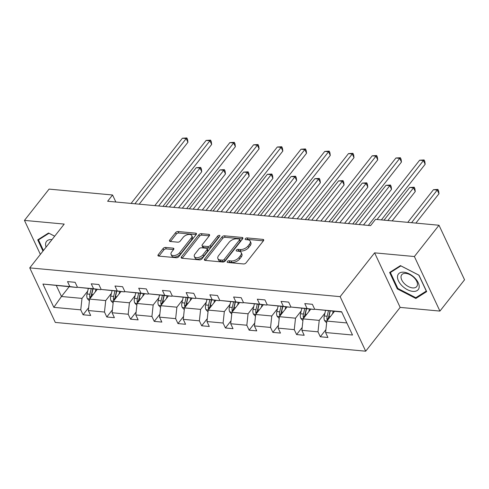<?xml version="1.0" encoding="UTF-8"?>
<svg xmlns="http://www.w3.org/2000/svg" width="489" height="489" viewBox="0 0 489 489"><rect width="100%" height="100%" fill="white"/><g stroke="black" fill="none" stroke-linecap="round" stroke-linejoin="round"><path stroke-width="0.73" d="M227.373 261.529A1.333 0.721 -25.1 0 0 227.208 262.196A1.333 0.721 -25.1 0 0 227.74 262.489L243.601 263.956A1.901 1.033 -25.1 0 0 246.059 262.868L263.461 240.759A1.901 1.033 -25.1 0 0 263.687 239.812A1.901 1.033 -25.1 0 0 262.935 239.39L247.073 237.923A1.333 0.721 -25.1 0 0 245.35 238.681A1.333 0.721 -25.1 0 0 245.191 239.347A1.333 0.721 -25.1 0 0 245.716 239.641L247.77 239.83A6.088 3.307 -25.1 0 1 250.191 241.181A6.088 3.307 -25.1 0 1 249.457 244.207L248.002 246.046A6.088 3.307 -25.1 0 1 240.136 249.537L238.082 249.347A1.333 0.721 -25.1 0 0 236.358 250.105A1.333 0.721 -25.1 0 0 236.199 250.771A1.333 0.721 -25.1 0 0 236.731 251.065L238.779 251.254A6.088 3.307 -25.1 0 1 241.205 252.605A6.088 3.307 -25.1 0 1 240.466 255.631L239.017 257.471A6.088 3.307 -25.1 0 1 231.144 260.961L229.09 260.771A1.333 0.721 -25.1 0 0 227.373 261.529M165.551 247.434A1.901 1.033 -25.1 0 0 163.094 248.522L158.21 254.726A1.901 1.033 -25.1 0 0 157.978 255.674A1.901 1.033 -25.1 0 0 158.736 256.095L176.352 257.727A1.901 1.033 -25.1 0 0 178.809 256.639L196.211 234.524A1.901 1.033 -25.1 0 0 196.444 233.577A1.901 1.033 -25.1 0 0 195.686 233.155L178.069 231.523A1.901 1.033 -25.1 0 0 175.612 232.617L169.714 240.111A1.901 1.033 -25.1 0 0 169.481 241.053A1.901 1.033 -25.1 0 0 170.239 241.474L177.776 242.177A1.901 1.033 -25.1 0 0 180.239 241.083L183.161 237.367A5.092 2.763 -25.1 0 1 187.923 234.579A5.092 2.763 -25.1 0 1 191.767 235.582A5.092 2.763 -25.1 0 1 191.15 238.106L179.695 252.666A5.092 2.763 -25.1 0 1 174.928 255.454A5.092 2.763 -25.1 0 1 171.089 254.457A5.092 2.763 -25.1 0 1 171.706 251.927L173.613 249.5A1.901 1.033 -25.1 0 0 173.846 248.553A1.901 1.033 -25.1 0 0 173.088 248.131L165.551 247.434L166.242 248.907A1.901 1.033 -25.1 0 0 163.784 249.995L158.968 256.114M64.218 224.084L24.45 220.398L49.071 189.109L112.562 194.995L107.635 201.254L370.583 225.618L375.503 219.365L439 225.246L414.379 256.536L374.611 252.85L340.142 296.652L29.75 267.886L64.218 224.084M204.634 259.029A1.901 1.033 -25.1 0 0 204.402 259.977A1.901 1.033 -25.1 0 0 205.16 260.399L222.776 262.031A1.901 1.033 -25.1 0 0 225.233 260.937L242.636 238.828A1.901 1.033 -25.1 0 0 242.868 237.88A1.901 1.033 -25.1 0 0 242.11 237.458L224.494 235.826A1.901 1.033 -25.1 0 0 222.037 236.921L204.634 259.029L205.282 260.405M199.567 259.879L181.951 258.247A1.901 1.033 -25.1 0 1 181.193 257.825A1.901 1.033 -25.1 0 1 181.425 256.878L198.821 234.769A1.901 1.033 -25.1 0 1 201.285 233.675L208.821 234.378A1.901 1.033 -25.1 0 1 209.579 234.799A1.901 1.033 -25.1 0 1 209.347 235.741L202.287 244.708A1.901 1.033 -25.1 0 0 202.061 245.655A1.901 1.033 -25.1 0 0 202.819 246.077L207.819 246.542A1.901 1.033 -25.1 0 0 210.276 245.447L217.623 236.114A1.333 0.721 -25.1 0 1 218.87 235.386A1.333 0.721 -25.1 0 1 219.873 235.643A1.333 0.721 -25.1 0 1 219.714 236.309L202.024 258.785A1.901 1.033 -25.1 0 1 199.567 259.879M24.45 220.398L40.373 254.39M374.611 252.85L400.161 307.398L439.929 311.083L414.379 256.536M439.929 311.083L464.55 279.794L439 225.246M77.305 286.945L76.883 287.483L42.928 284.054L69.848 286.548L67.531 281.609L75.135 282.318L77.451 287.257L93.57 288.748L91.254 283.809L98.857 284.512L101.174 289.451L117.293 290.949L114.982 286.01L122.586 286.713L124.897 291.652L141.015 293.143L138.705 288.21L146.309 288.913L148.619 293.852L164.744 295.344L162.427 290.405L170.031 291.108L172.348 296.047L188.467 297.544L186.15 292.605L193.754 293.308L196.071 298.247L212.189 299.745L209.879 294.806L217.483 295.509L219.793 300.448L235.912 301.939L233.601 297L241.205 297.709L243.516 302.648L259.641 304.14L257.324 299.201L264.928 299.904L267.245 304.843L283.363 306.34L281.053 301.401L288.657 302.104L290.967 307.043L307.086 308.535L304.775 303.596L312.379 304.305L314.69 309.244L341.609 311.737L352.52 335.026L325.601 332.532L327.917 337.471L320.313 336.768L317.997 331.829L301.878 330.338L304.195 335.277L296.591 334.568L294.274 329.629L278.155 328.137L280.466 333.076L272.862 332.373L270.551 327.434L254.433 325.937L256.743 330.876L249.139 330.173L246.829 325.234L230.704 323.742L233.021 328.681L225.417 327.972L223.1 323.033L206.981 321.542L209.292 326.481L201.688 325.778L199.378 320.839L183.259 319.341L185.569 324.28L177.965 323.577L175.655 318.639L159.53 317.141L161.847 322.08L154.243 321.377L151.926 316.438L135.808 314.947L138.124 319.885L130.52 319.176L128.204 314.238L112.085 312.746L114.395 317.685L106.791 316.982L104.481 312.043L88.362 310.546L90.673 315.484L83.069 314.782L80.758 309.843L53.839 307.349L42.928 284.054M76.883 287.483L69.848 286.548M340.142 296.652L365.699 351.2L55.306 322.434L29.75 267.886M111.419 293.351L105.716 300.594L89.597 299.097L97.25 289.372M89.597 299.097L88.362 310.546M105.716 300.594L104.481 312.043M101.027 289.146L100.606 289.684L77.451 287.257M100.606 289.684L93.57 288.748M135.141 295.552L129.438 302.795L113.32 301.297L120.972 291.572M113.32 301.297L112.085 312.746M129.438 302.795L128.204 314.238M124.756 291.346L124.328 291.884L101.174 289.451M124.328 291.884L117.293 290.949M158.864 297.746L153.167 304.989L137.042 303.498L144.695 293.773M137.042 303.498L135.808 314.947M153.167 304.989L151.926 316.438M148.479 293.541L148.057 294.085L124.897 291.652M148.057 294.085L141.015 293.143M182.586 299.946L176.89 307.19L160.771 305.698L168.424 295.967M160.771 305.698L159.53 317.141M176.89 307.19L175.655 318.639M172.201 295.741L171.78 296.279L148.619 293.852M171.78 296.279L164.744 295.344M206.315 302.147L200.612 309.39L184.494 307.893L192.146 298.168M184.494 307.893L183.259 319.341M200.612 309.39L199.378 320.839M195.924 297.942L195.502 298.479L172.348 296.047M195.502 298.479L188.467 297.544M230.038 304.341L224.335 311.585L208.216 310.093L215.869 300.368M208.216 310.093L206.981 321.542M224.335 311.585L223.1 323.033M219.653 300.142L219.225 300.68L196.071 298.247M219.225 300.68L212.189 299.745M253.76 306.542L248.064 313.785L231.939 312.294L239.592 302.563M231.939 312.294L230.704 323.742M248.064 313.785L246.829 325.234M243.375 302.336L242.954 302.874L219.793 300.448M242.954 302.874L235.912 301.939M277.483 308.742L271.786 315.986L255.668 314.488L263.32 304.763M255.668 314.488L254.433 325.937M271.786 315.986L270.551 327.434M267.098 304.537L266.676 305.075L243.516 302.648M266.676 305.075L259.641 304.14M301.212 310.937L295.509 318.18L279.39 316.689L287.043 306.964M279.39 316.689L278.155 328.137M295.509 318.18L294.274 329.629M290.821 306.737L290.399 307.275L267.245 304.843M290.399 307.275L283.363 306.34M324.934 313.137L319.231 320.381L303.113 318.889L310.766 309.164M303.113 318.889L301.878 330.338M319.231 320.381L317.997 331.829M314.549 308.932L314.121 309.47L290.967 307.043M314.121 309.47L307.086 308.535M346.86 322.942L326.835 321.084L334.494 311.359M326.835 321.084L325.601 332.532M400.161 307.398L365.699 351.2M115.85 202.012L112.562 194.995M56.351 285.582L61.461 296.493L81.993 298.394L87.69 291.151M69.114 286.768L61.461 296.493L53.839 307.349M341.75 312.031L314.69 309.244M81.993 298.394L80.758 309.843M325.912 329.647L320.313 336.768M302.19 327.453L296.591 334.568M278.467 325.252L272.862 332.373M254.738 323.052L249.139 330.173M231.016 320.857L225.417 327.972M207.293 318.657L201.688 325.778M183.571 316.456L177.965 323.577M159.842 314.256L154.243 321.377M136.119 312.061L130.52 319.176M112.397 309.861L106.791 316.982M88.674 307.66L83.069 314.782M397.319 288.901L415.839 298.473L426.671 291.621L418.975 275.191L400.448 265.619L389.623 272.471L397.319 288.901L397.789 288.302M54.695 236.187L48.539 233.008L37.714 239.861L42.971 251.083M228.577 262.569A1.333 0.721 -25.1 0 1 229.781 262.245L231.835 262.434A6.088 3.307 -25.1 0 0 239.708 258.944L239.017 257.471M241.205 252.605L241.896 254.078A6.088 3.307 -25.1 0 1 241.156 257.104L239.708 258.944M250.191 241.181L250.881 242.654A6.088 3.307 -25.1 0 1 250.148 245.68L248.693 247.52A6.088 3.307 -25.1 0 1 240.826 251.01L238.773 250.82A1.333 0.721 -25.1 0 0 237.568 251.144M263.394 240.845L247.764 239.396A1.333 0.721 -25.1 0 0 246.554 239.72M242.568 238.913L225.184 237.299A1.901 1.033 -25.1 0 0 222.727 238.394L205.392 260.417M222.489 260.154A1.333 0.721 -25.1 0 0 224.207 259.396L239.482 239.983A1.333 0.721 -25.1 0 0 239.641 239.323A1.333 0.721 -25.1 0 0 239.115 239.029L236.951 238.828A6.088 3.307 -25.1 0 0 229.078 242.318L218.638 255.582A6.088 3.307 -25.1 0 0 217.898 258.608A6.088 3.307 -25.1 0 0 220.325 259.959L222.489 260.154L223.18 261.633A1.333 0.721 -25.1 0 0 224.897 260.869L224.207 259.396M239.641 239.323L240.331 240.796A1.333 0.721 -25.1 0 1 240.172 241.462L224.897 260.869M217.898 258.608L218.589 260.081A6.088 3.307 -25.1 0 0 221.016 261.432L220.325 259.959M223.18 261.633L221.016 261.432M182.183 258.265L199.512 236.242L198.821 234.769M209.28 235.826L201.969 235.154A1.901 1.033 -25.1 0 0 199.512 236.242M202.061 245.655L202.752 247.128A1.901 1.033 -25.1 0 0 203.51 247.55L208.51 248.015A1.901 1.033 -25.1 0 0 210.967 246.927L218.314 237.587L217.623 236.114M219.194 236.969A1.333 0.721 -25.1 0 0 218.314 237.587M194.97 254.017A5.092 2.763 -25.1 0 0 194.353 256.548A5.092 2.763 -25.1 0 0 198.192 257.544A5.092 2.763 -25.1 0 0 202.953 254.757L206.988 249.628A1.901 1.033 -25.1 0 0 207.22 248.681A1.901 1.033 -25.1 0 0 206.462 248.259L201.462 247.795A1.901 1.033 -25.1 0 0 199.005 248.889L194.97 254.017M194.353 256.548L195.044 258.021A5.092 2.763 -25.1 0 0 198.882 259.017A5.092 2.763 -25.1 0 0 203.644 256.23L202.953 254.757M207.22 248.681L207.911 250.154A1.901 1.033 -25.1 0 1 207.678 251.101L203.644 256.23M173.546 249.586L166.242 248.907M171.089 254.457L171.78 255.93A5.092 2.763 -25.1 0 0 175.618 256.927A5.092 2.763 -25.1 0 0 180.386 254.139L179.695 252.666M191.767 235.582L192.458 237.055A5.092 2.763 -25.1 0 1 191.841 239.586L180.386 254.139M196.144 234.61L178.76 233.002A1.901 1.033 -25.1 0 0 176.303 234.09L170.472 241.499M417.074 296.902L415.839 298.473M332.538 313.84L333.162 311.236M326.646 322.856L324.574 320.65A5.141 3.166 -84.7 0 1 324.256 315.961L325.558 310.533M415.87 223.106L438.988 193.723L437.258 190.044L433.456 189.689L407.759 222.354M328.755 318.651A5.141 3.166 -84.7 0 1 328.975 316.395L330.271 310.967M328.449 310.802L327.147 316.23A5.141 3.166 95.3 0 0 327.068 319.659L327.434 320.332M327.068 319.659L328.486 317.856A2.616 1.614 -84.7 0 1 328.602 316.939L330.038 310.949M411.561 222.703L437.258 190.044L437.918 189.414L438.609 190.887L438.988 193.723M433.456 189.689L437.918 189.414M381.371 219.909L425.173 164.243L423.45 160.557L377.062 219.506M419.648 160.203L424.104 159.927L423.45 160.557L419.648 160.203L368.333 225.411M424.104 159.927L424.794 161.401L425.173 164.243M308.816 311.646L309.439 309.036M302.923 320.656L300.851 318.449A5.141 3.166 -84.7 0 1 300.533 313.761L301.835 308.333M392.147 220.906L415.265 191.529L413.535 187.843L409.733 187.489L384.03 220.154M305.032 316.456A5.141 3.166 -84.7 0 1 305.246 314.195L306.548 308.773M304.726 308.602L303.424 314.03A5.141 3.166 95.3 0 0 303.345 317.459L303.706 318.131M303.345 317.459L304.763 315.656A2.616 1.614 -84.7 0 1 304.873 314.739L306.31 308.748M387.832 220.508L413.535 187.843L414.195 187.214L414.886 188.687L415.265 191.529M409.733 187.489L414.195 187.214M285.087 309.445L285.717 306.841M279.201 318.455L277.129 316.249A5.141 3.166 -84.7 0 1 276.811 311.56L278.113 306.132M363.498 224.964L391.536 189.329L389.812 185.643L386.01 185.288L355.381 224.213M281.303 314.256A5.141 3.166 -84.7 0 1 281.523 312L282.825 306.572M280.998 306.401L279.702 311.829A5.141 3.166 95.3 0 0 279.622 315.258L279.983 315.937M279.622 315.258L281.034 313.461A2.616 1.614 -84.7 0 1 281.151 312.538L282.587 306.548M359.183 224.567L389.812 185.643L390.473 185.019L391.157 186.492L391.536 189.329M386.01 185.288L390.473 185.019M352.728 223.968L401.451 162.042L399.727 158.357L348.412 223.565M395.925 158.002L400.381 157.733L399.727 158.357L395.925 158.002L344.611 223.216M400.381 157.733L401.072 159.206L401.451 162.042M328.999 221.768L377.728 159.842L375.998 156.156L324.69 221.37M372.196 155.808L376.658 155.533L375.998 156.156L372.196 155.808L320.888 221.016M376.658 155.533L377.349 157.006L377.728 159.842M419.146 287.379A12.604 7.188 -141.8 0 0 409.397 273.956A12.604 7.188 -141.8 0 0 397.539 276.212A12.604 7.188 -141.8 0 0 407.288 289.635A12.604 7.188 -141.8 0 0 419.146 287.379M417.423 284.885A9.542 5.446 -141.8 0 0 411.353 275.478A9.542 5.446 -141.8 0 0 401.744 274.757A9.542 5.446 -141.8 0 0 401.059 276.426A9.542 5.446 -141.8 0 0 407.129 285.833A9.542 5.446 -141.8 0 0 416.738 286.554A9.542 5.446 -141.8 0 0 417.423 284.885M397.85 288.437L390.393 272.52L400.888 265.882L418.835 275.154L426.292 291.071L415.797 297.715L397.85 288.437M391.237 271.45L390.393 272.52M52.005 239.604A12.604 7.188 -141.8 0 0 45.63 243.601A12.604 7.188 -141.8 0 0 46.082 247.134M50.514 241.499A9.542 5.446 -141.8 0 0 49.829 242.141A9.542 5.446 -141.8 0 0 49.365 242.96M43.442 250.49L38.484 239.91L48.979 233.265L54.676 236.211M39.328 238.84L38.484 239.91M261.364 307.245L261.988 304.641M255.472 316.261L253.406 314.054A5.141 3.166 -84.7 0 1 253.088 309.366L254.384 303.938M339.776 222.764L367.814 187.128L366.09 183.442L362.288 183.094L331.658 222.012M257.581 312.055A5.141 3.166 -84.7 0 1 257.801 309.8L259.103 304.372M257.275 304.207L255.973 309.629A5.141 3.166 95.3 0 0 255.894 313.058L256.26 313.736M255.894 313.058L257.312 311.261A2.616 1.614 -84.7 0 1 257.428 310.344L258.864 304.354M335.46 222.367L366.09 183.442L366.744 182.819L367.435 184.292L367.814 187.128M362.288 183.094L366.744 182.819M305.277 219.567L354.005 157.647L352.276 153.962L300.967 219.17M348.474 153.607L352.936 153.332L352.276 153.962L348.474 153.607L297.165 218.815M352.936 153.332L353.626 154.805L354.005 157.647M237.642 305.05L238.265 302.44M231.749 314.06L229.677 311.854A5.141 3.166 -84.7 0 1 229.359 307.165L230.661 301.737M316.047 220.57L344.091 184.934L342.361 181.248L338.559 180.893L307.936 219.818M233.858 309.855A5.141 3.166 -84.7 0 1 234.078 307.599L235.374 302.171M233.553 302.006L232.251 307.434A5.141 3.166 95.3 0 0 232.171 310.863L232.538 311.536M232.171 310.863L233.589 309.06A2.616 1.614 -84.7 0 1 233.705 308.143L235.142 302.153M311.737 220.166L342.361 181.248L343.021 180.618L343.712 182.091L344.091 184.934M338.559 180.893L343.021 180.618M281.554 217.373L330.277 155.447L328.553 151.761L277.239 216.969M324.751 151.407L329.207 151.132L328.553 151.761L324.751 151.407L273.437 216.621M329.207 151.132L329.898 152.611L330.277 155.447M213.919 302.85L214.543 300.246M208.027 311.86L205.955 309.653A5.141 3.166 -84.7 0 1 205.637 304.965L206.939 299.537M292.324 218.369L320.368 182.733L318.639 179.047L314.837 178.693L284.213 217.617M210.129 307.66A5.141 3.166 -84.7 0 1 210.349 305.405L211.651 299.977M209.824 299.806L208.528 305.234A5.141 3.166 95.3 0 0 208.448 308.663L208.809 309.341M208.448 308.663L209.867 306.86A2.616 1.614 -84.7 0 1 209.977 305.943L211.413 299.953M288.015 217.972L318.639 179.047L319.299 178.418L319.989 179.897L320.368 182.733M314.837 178.693L319.299 178.418M257.825 215.172L306.554 153.246L304.83 149.561L253.516 214.775M301.028 149.212L305.484 148.937L304.83 149.561L301.028 149.212L249.714 214.42M305.484 148.937L306.175 150.41L306.554 153.246M190.19 300.649L190.82 298.046M184.304 309.665L182.232 307.459A5.141 3.166 -84.7 0 1 181.914 302.77L183.216 297.343M268.602 216.169L296.64 180.533L294.916 176.847L291.114 176.498L260.484 215.417M186.407 305.46A5.141 3.166 -84.7 0 1 186.627 303.204L187.929 297.777M186.101 297.605L184.799 303.033A5.141 3.166 95.3 0 0 184.726 306.462L185.087 307.141M184.726 306.462L186.138 304.665A2.616 1.614 -84.7 0 1 186.254 303.742L187.69 297.752M264.286 215.771L294.916 176.847L295.57 176.223L296.261 177.696L296.64 180.533M291.114 176.498L295.57 176.223M234.103 212.972L282.831 151.052L281.102 147.366L229.793 212.574M277.3 147.012L281.762 146.737L281.102 147.366L277.3 147.012L225.991 212.22M281.762 146.737L282.453 148.21L282.831 151.052M166.468 298.455L167.091 295.845M160.575 307.465L158.503 305.258A5.141 3.166 -84.7 0 1 158.185 300.57L159.487 295.142M244.879 213.974L272.917 178.338L271.193 174.652L267.391 174.298L236.762 213.222M162.684 303.259A5.141 3.166 -84.7 0 1 162.904 301.004L164.206 295.576M162.379 295.411L161.077 300.839A5.141 3.166 95.3 0 0 160.997 304.268L161.364 304.94M160.997 304.268L162.415 302.465A2.616 1.614 -84.7 0 1 162.531 301.548L163.968 295.558M240.564 213.571L271.193 174.652L271.847 174.023L272.538 175.496L272.917 178.338M267.391 174.298L271.847 174.023M210.38 210.777L259.103 148.852L257.379 145.166L206.065 210.374M253.577 144.811L258.039 144.536L257.379 145.166L253.577 144.811L202.263 210.025M258.039 144.536L258.73 146.015L259.103 148.852M142.745 296.255L143.369 293.644M136.853 305.264L134.781 303.058A5.141 3.166 -84.7 0 1 134.463 298.369L135.765 292.942M221.15 211.774L249.194 176.138L247.465 172.452L243.663 172.097L213.039 211.022M138.962 301.065A5.141 3.166 -84.7 0 1 139.176 298.81L140.477 293.382M138.656 293.211L137.354 298.638A5.141 3.166 95.3 0 0 137.275 302.068L137.635 302.74M137.275 302.068L138.693 300.264A2.616 1.614 -84.7 0 1 138.809 299.347L140.239 293.357M216.841 211.37L247.465 172.452L248.125 171.822L248.815 173.302L249.194 176.138M243.663 172.097L248.125 171.822M186.657 208.577L235.38 146.651L233.656 142.965L182.342 208.173M229.854 142.617L234.31 142.342L233.656 142.965L229.854 142.617L178.54 207.825M234.31 142.342L235.001 143.815L235.38 146.651M119.023 294.054L119.646 291.45M113.13 303.07L111.058 300.863A5.141 3.166 -84.7 0 1 110.74 296.169L112.042 290.741M197.428 209.573L225.472 173.937L223.742 170.251L219.94 169.903L189.316 208.821M115.233 298.865A5.141 3.166 -84.7 0 1 115.453 296.609L116.755 291.181M114.927 291.01L113.631 296.438A5.141 3.166 95.3 0 0 113.552 299.867L113.913 300.546M113.552 299.867L114.97 298.07A2.616 1.614 -84.7 0 1 115.08 297.147L116.516 291.157M193.118 209.176L223.742 170.251L224.402 169.628L225.093 171.101L225.472 173.937M219.94 169.903L224.402 169.628M162.929 206.376L211.658 144.451L209.928 140.771L158.619 205.979M206.126 140.416L210.588 140.141L209.928 140.771L206.126 140.416L154.817 205.624M210.588 140.141L211.279 141.614L211.658 144.451M95.294 291.854L95.917 289.25M89.408 300.869L87.335 298.663A5.141 3.166 -84.7 0 1 87.018 293.975L88.313 288.547M173.705 207.373L201.743 171.737L200.019 168.051L196.217 167.703L165.588 206.621M91.51 296.664A5.141 3.166 -84.7 0 1 91.73 294.409L93.032 288.981M91.205 288.816L89.903 294.244A5.141 3.166 95.3 0 0 89.823 297.673L90.19 298.345M89.823 297.673L91.241 295.869A2.616 1.614 -84.7 0 1 91.357 294.953L92.794 288.962M169.39 206.975L200.019 168.051L200.673 167.427L201.364 168.901L201.743 171.737M196.217 167.703L200.673 167.427M139.206 204.176L187.935 142.256L186.205 138.57L134.897 203.779M182.403 138.216L186.865 137.941L186.205 138.57L182.403 138.216L131.095 203.424M186.865 137.941L187.556 139.414L187.935 142.256M231.835 262.434L231.144 260.961M241.156 257.104L240.466 255.631M238.773 250.82L238.082 249.347M240.826 251.01L240.136 249.537M248.693 247.52L248.002 246.046M250.148 245.68L249.457 244.207M247.764 239.396L247.073 237.923M263.528 240.661L262.935 239.39M229.781 262.245L229.09 260.771M222.727 238.394L222.037 236.921M225.184 237.299L224.494 235.826M242.703 238.73L242.11 237.458M240.172 241.462L239.482 239.983M182.067 258.259L181.425 256.878M201.969 235.154L201.285 233.675M209.414 235.649L208.821 234.378M203.51 247.55L202.819 246.077M208.51 248.015L207.819 246.542M210.967 246.927L210.276 245.447M207.678 251.101L206.988 249.628M173.687 249.402L173.088 248.131M191.841 239.586L191.15 238.106M170.361 241.487L169.714 240.111M176.303 234.09L175.612 232.617M178.76 233.002L178.069 231.523M196.278 234.433L195.686 233.155M158.858 256.108L158.21 254.726M163.784 249.995L163.094 248.522M324.647 320.729L326.952 320.943M328.975 316.395L330.423 316.53M324.256 315.961L327.147 316.23M300.924 318.528L303.229 318.742M305.246 314.195L306.701 314.329M300.533 313.761L303.424 314.03M277.202 316.328L279.506 316.542M281.523 312L282.972 312.135M276.811 311.56L279.702 311.829M253.473 314.134L255.778 314.341M257.801 309.8L259.249 309.934M253.088 309.366L255.973 309.629M229.751 311.933L232.055 312.147M234.078 307.599L235.527 307.734M229.359 307.165L232.251 307.434M206.028 309.733L208.332 309.947M210.349 305.405L211.804 305.539M205.637 304.965L208.528 305.234M182.305 307.532L184.61 307.746M186.627 303.204L188.076 303.339M181.914 302.77L184.799 303.033M158.577 305.338L160.881 305.552M162.904 301.004L164.353 301.138M158.185 300.57L161.077 300.839M134.854 303.137L137.158 303.351M139.176 298.81L140.63 298.944M134.463 298.369L137.354 298.638M111.131 300.937L113.436 301.151M115.453 296.609L116.902 296.744M110.74 296.169L113.631 296.438M87.403 298.742L89.713 298.956M91.73 294.409L93.179 294.543M87.018 293.975L89.903 294.244"/></g></svg>
